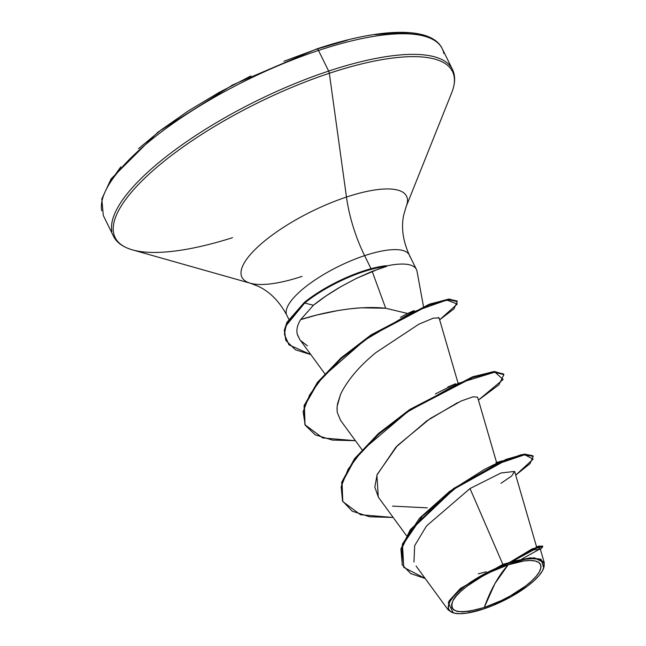 <?xml version="1.0" encoding="UTF-8"?>
<svg xmlns="http://www.w3.org/2000/svg" width="646" height="646" viewBox="0 0 646 646"><rect width="100%" height="100%" fill="white"/><g stroke="black" fill="none" stroke-linecap="round" stroke-linejoin="round"><path stroke-width="0.97" d="M508.144 564.854L494.925 583.58L484.266 607.498C458.773 614.726 448.372 612.392 453.064 600.497C456.827 590.896 486.729 571.217 508.144 564.854A49.322 15.181 -26.2 0 1 539.345 571.855A49.322 15.181 -26.2 0 1 484.266 607.498A401.174 155.767 71.6 0 1 494.925 583.58A401.174 155.767 71.6 0 1 508.144 564.854L490.726 571.96L482.166 576.41L466.969 586.237L460.921 591.252L456.229 596.064L453.064 600.497L451.562 604.381L451.78 607.571L453.702 609.929L457.255 611.382L462.31 611.859L468.665 611.358L484.266 607.498L501.684 600.392L510.243 595.943L525.44 586.116L531.488 581.101L536.18 576.289L539.345 571.855L540.839 567.971L540.629 564.782L538.707 562.424L535.154 560.97L530.1 560.494L523.745 560.994L508.144 564.854M448.219 602.5L453.185 612.836L448.211 609.953L449.018 600.942L460.412 588.433L502.863 564.378L508.919 562.706L502.863 564.378L470.013 488.538L502.863 564.378M483.41 609.025A52.851 16.263 -26.2 0 1 451.118 611.923A52.851 16.263 -26.2 0 1 460.994 589.338A52.851 16.263 -26.2 0 1 509 563.328L509.201 562.634L509 563.328A52.851 16.263 -26.2 0 1 543.229 569.239A52.851 16.263 -26.2 0 1 483.41 609.025L466.695 613.159L459.879 613.7L454.469 613.183L450.658 611.633L448.599 609.097L448.372 605.69L449.979 601.523L453.363 596.775L458.394 591.615L464.878 586.245L481.165 575.707L499.738 566.76L509 563.328L525.715 559.194L532.53 558.653L537.94 559.17L541.752 560.72L543.811 563.255L544.037 566.663L542.43 570.83L539.047 575.578L534.016 580.738L527.532 586.108L511.244 596.646L492.672 605.593L483.41 609.025M417.009 271.239A68.25 21.003 153.8 0 0 386.219 266.039L386.066 265.716A66.126 20.349 153.8 0 0 362.818 271.191L363.133 271.829A66.126 20.349 -26.2 0 1 386.744 266.322L372.177 271.36L356.535 278.313L340.822 286.687C329.856 293.106 320.723 299.292 313.431 305.243L300.656 319.625L316.718 315.038L337.81 310.581C348.412 308.917 356.382 307.989 361.72 307.811L385.694 308.255L372.177 271.36L385.694 308.255L407.626 313.48L413.997 310.605M285.879 340.321L284.288 330.364L286.872 322.459L304.355 302.417A66.126 20.349 -26.2 0 1 362.818 271.191A66.126 20.349 -26.2 0 1 386.066 265.716L386.219 266.039A68.25 21.003 -26.2 0 1 416.565 269.745M101.721 210.749A188.882 58.132 -26.2 0 1 318.502 50.453A3.012 1.171 -108.4 0 0 316.847 48.886A3.012 1.171 71.6 0 1 318.502 50.453A188.882 58.132 153.8 0 0 101.721 210.749M111.871 231.373A188.882 58.132 -26.2 0 1 328.652 71.076L318.502 50.453L328.652 71.076A188.882 58.132 153.8 0 0 111.871 231.373M232.536 237.68A188.002 57.857 -26.2 0 1 123.426 246.126A188.002 57.857 -26.2 0 1 158.569 165.788A188.002 57.857 -26.2 0 1 329.331 73.273A3.012 1.171 -108.4 0 0 328.652 71.076A3.012 1.171 71.6 0 1 329.331 73.273A188.002 57.857 153.8 0 0 158.569 165.788A188.002 57.857 153.8 0 0 123.426 246.126M302.029 276.375A91.756 28.238 -26.2 0 1 245.973 281.406A91.756 28.238 -26.2 0 1 263.124 242.202A91.756 28.238 -26.2 0 1 346.466 197.054L329.331 73.273L346.466 197.054A91.756 28.238 -26.2 0 1 405.874 207.301A91.756 28.238 -26.2 0 0 346.466 197.054A80.233 31.153 -108.4 0 0 364.602 255.646A80.233 31.153 71.6 0 1 346.466 197.054A91.756 28.238 -26.2 0 0 263.124 242.202A91.756 28.238 -26.2 0 0 245.973 281.406M371.03 268.712L364.602 255.646A68.25 21.003 153.8 0 1 409.887 256.728A68.25 21.003 153.8 0 0 364.602 255.646A68.25 21.003 153.8 0 0 286.275 313.568A68.25 21.003 153.8 0 1 364.602 255.646L371.022 268.679M447.848 386.994L455.616 383.748M406.56 314.013L407.626 313.48L385.694 308.255C354.662 304.904 317.574 314.045 300.656 319.625L313.431 305.243L304.67 303.055L304.355 302.417L286.969 322.257L284.329 330.098L285.718 339.998L284.644 330.736L287.284 322.895L304.67 303.055L286.025 325.713L284.434 334.402L288.988 344.875L310.799 354.573L295.513 349.841L286.033 340.644M297.241 334.079L299.704 339.4L324.793 373.695M457.933 382.715L439.094 317.921L438.456 317.42M439.102 317.953L433.409 318.131L418.826 324.219L375.907 352.587C359.289 366.242 347.54 380.082 340.668 394.092L337.188 406.051M337.083 407.198L337.228 412.261L340.49 420.288L362.01 449.705M496.645 462.689L477.604 397.209L473.114 396.797L461.196 400.988L430.196 418.527L397.492 445.506L377.143 474.503L374.809 487.132L378.451 497.315M457.683 402.595L426.885 420.812L395.812 447.25L376.917 475.109L378.265 497.065L406.487 535.639M500.997 483.305L511.648 476.021L514.563 471.435L501.03 472.969L470.013 488.538L426.465 525.997L414.684 545.604L413.957 562.068M539.935 549.27L533.523 549.924L512.343 561.414L534.266 557.781L544.279 562.803L543.706 568.052M533.039 456.1L521.475 454.598L494.771 464.232L484.371 469.432L449.454 491.525L419.529 518.197L402.377 544.15L402.143 564.596M478.258 573.834L486.293 571.767M521.952 558.976L540.113 548.882M542.487 546.379L539.362 546.056L509.201 562.634L532.159 548.89L542.478 545.983L542.793 546.621L533.636 548.995L509.379 562.505L537.843 547.283L540.419 549.528L542.793 546.621M402.296 564.919L400.891 548.914L410.283 529.704L453.702 488.424L506.012 459.387L524.52 454.09L532.902 455.769L533.216 456.407L524.835 454.727L506.327 460.025L454.017 489.062L410.598 530.342L401.206 549.56L402.296 564.919L410.799 573.632L425.181 578.477L403.758 567.382L402.531 545.232L422.339 516.146L457.182 486.842L495.765 464.555L524.762 454.736L533.111 459.169L515.71 475.117L529.986 463.699L533.216 456.407M512.343 561.414L513.029 560.833L512.343 561.414L530.35 557.829L541.033 559.226L543.73 568.004L543.399 568.819M451.07 94.284A188.002 57.857 153.8 0 0 329.331 73.273A188.002 57.857 -26.2 0 1 451.07 94.284M453.968 74.08A188.882 58.132 153.8 0 0 328.652 71.076A188.882 58.132 -26.2 0 1 453.968 74.08M443.818 53.448A188.882 58.132 153.8 0 0 318.502 50.453A188.882 58.132 -26.2 0 1 443.818 53.448M347.362 40.197L316.508 49.185A3.012 1.171 71.6 0 1 316.847 48.886M418.285 34.553L399.244 32.736L375.294 34.642M316.508 49.185L283.933 61.257M250.874 75.953L218.606 92.709L188.382 110.878L161.339 129.765L138.535 148.645M120.842 166.789L108.94 183.504M407.626 313.48L400.447 317.315M455.6 383.756L435.38 393.915M342.638 501.239L341.677 482.392L354.436 458.822L378.548 433.426L409.927 409.394L473.195 376.634L494.553 371.49L503.702 374.3M304.855 424.462L304.056 405.777L317.42 382.384L341.266 357.69L371.369 334.717L430.083 303.951L449.228 299.058L457.11 301.27M393.204 517.478L360.476 514.725L342.792 501.562L342.065 482.788L354.791 459.411L378.669 434.241L409.709 410.388L472.606 377.595L494.174 372.185L503.88 374.615L498.946 384.774L478.436 400.076L503.129 379.477L494.925 372.128L458.151 383.393L407.465 411.914L362.592 450.044L348.113 469.271L341.153 486.672L342.517 500.973L352.248 511.212L369.625 516.768L393.204 517.478M355.421 440.701L322.701 437.948L305.017 424.785L304.436 406.197L317.727 383.038L341.274 358.595L371.006 335.807L429.372 304.969L448.792 299.768L457.295 301.577L453.928 308.869L439.643 319.827L457.295 304.008L446.774 300.051L411.777 312.43L364.829 340.071L323.194 376.465L309.628 394.892L303.103 411.688L305.243 425.238L315.264 434.879L332.44 440.079L355.421 440.701M457.295 301.577L456.98 300.931L448.477 299.13L429.057 304.331L370.691 335.169L340.959 357.957L317.412 382.4L304.121 405.559L305.017 424.785M503.88 374.615L503.565 373.969L493.859 371.547L472.291 376.957L409.394 409.75L378.354 433.603L354.476 458.773L341.75 482.15L342.792 501.562M427.313 507.861L392.477 506.117M340.547 420.368L337.228 412.261L337.026 408.151L337.527 403.734L340.668 394.092M307.448 345.82L300.802 340.757M299.72 339.425L297.362 334.571C296.199 329.945 297.297 324.962 300.656 319.625M386.744 266.322A66.126 20.349 153.8 0 0 363.133 271.829L362.818 271.191A66.126 20.349 153.8 0 0 304.355 302.417L304.67 303.055A66.126 20.349 -26.2 0 1 363.133 271.829A66.126 20.349 153.8 0 0 304.67 303.055L313.431 305.243L326.133 295.884L340.822 286.687L356.535 278.313L379.646 268.583M452.701 612.707L453.653 612.981M288.738 319.148L286.84 315.28C279.524 301.585 270.101 291.968 258.561 286.428L250.382 283.239L132.454 249.873C122.861 247.071 116.522 242.484 113.438 236.121L103.295 215.489L101.826 198.968L111.088 178.894L158.06 132.026L232.713 84.909L316.831 48.894C380.938 27.503 431.657 26.179 442.252 48.708L452.402 69.332C455.567 75.655 455.333 83.479 451.699 92.79L406.181 206.575L403.71 215.005C401.061 227.529 402.934 240.861 409.322 255.017L416.428 269.455M423.485 306.487L417.001 271.199M536.584 546.904L514.636 471.435M416.089 566.058L448.211 609.953M540.153 548.624L544.279 562.803M536.091 546.912L539.362 546.056M483.967 469.642L484.371 469.432M495.862 462.706L502.636 460.743"/></g></svg>
